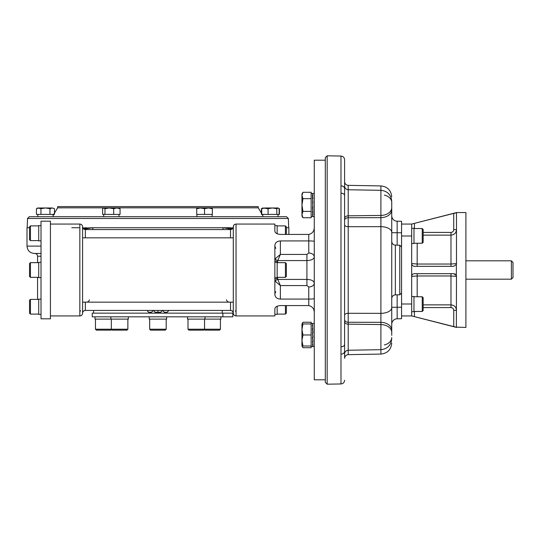 <?xml version="1.0" encoding="UTF-8"?>
<svg xmlns="http://www.w3.org/2000/svg" width="540" height="540" viewBox="0 0 540 540"><rect width="100%" height="100%" fill="white"/><g stroke="black" fill="none" stroke-linecap="round" stroke-linejoin="round"><path stroke-width="0.81" d="M222.878 313.139L92.239 313.139L92.239 316.818L232.828 316.818L232.828 313.139L222.878 313.139L222.878 316.818M187.542 316.818L187.542 319.113L220.88 319.113L220.88 316.818M149.209 316.818L149.209 319.113L166.664 319.113L166.664 316.818M94.993 316.818L94.993 319.113L128.331 319.113L128.331 316.818M188.001 329.218L188.919 330.143L203.621 330.143L204.215 329.549L204.802 330.143L219.503 330.143L220.421 329.218L188.001 329.218L188.001 319.113M149.668 329.218L150.586 330.143L165.287 330.143L166.205 329.218L149.668 329.218L149.668 319.113M111.665 329.549L111.078 330.143L96.377 330.143L95.459 329.218L111.335 329.218L112.253 330.143L126.954 330.143L127.872 329.218L111.335 329.218L111.335 319.113M95.459 329.218L95.459 319.113M222.257 310.433L222.257 313.139M275.225 281.246L274.86 279.585A2.754 1.026 180 0 1 277.621 278.559L277.796 279.423A2.754 1.067 -21.3 0 0 275.225 281.246L280.375 285.586L280.375 299.072C277.007 298.856 275.171 297.344 274.86 294.543L274.86 245.457C275.164 242.663 277 241.151 280.375 240.928L308.759 240.928L308.759 234.428L280.375 234.428C277.007 234.151 275.171 233.064 274.86 231.161L274.86 224.06L236.041 224.06L236.041 315.941C234.367 315.779 233.449 314.861 233.287 313.187A2.754 2.754 0 0 0 230.526 310.433L85.347 310.433A2.754 2.754 0 0 0 82.593 313.187L82.593 313.166C82.755 311.513 83.68 310.601 85.347 310.433L85.347 302.157M79.832 312.269A1.836 1.836 0 0 1 80.548 310.817A1.836 1.836 0 0 0 79.832 312.269M41.013 253.463L34.351 253.463C29.889 253.024 27.439 250.574 27 246.112L27 227.732L29.525 227.732M288.873 234.428L288.873 227.732L286.349 227.732M82.937 227.961L86.764 227.732L86.846 228.697L92.88 227.732L82.553 228.184M223.182 229.568A2.754 1.364 96.8 0 1 222.993 227.732L229.034 228.697L229.109 227.732L92.88 227.732A2.754 1.364 -96.8 0 1 92.698 229.568M233.327 228.184L229.109 227.732L232.936 227.961M71.806 227.732L78.975 227.732M230.526 237.843L230.526 229.568L110.531 229.568M83.335 228.697L86.846 228.697A2.754 1.478 -101.2 0 1 86.886 229.568M232.538 228.697L229.034 228.697A2.754 1.478 -78.8 0 0 228.987 229.568M230.526 302.157L230.526 310.433C231.95 310.433 232.868 311.344 233.287 313.166L233.287 237.843L82.593 237.843L82.593 226.814C82.755 228.488 83.673 229.406 85.347 229.568L85.347 237.843M288.684 227.732L288.36 218.477L27.513 218.477L27.196 227.732M288.36 218.477L286.524 216.709L278.046 216.709L278.046 214.407L278.046 216.709L29.349 216.709L27.513 218.477M37.854 216.709L37.827 214.407L37.827 216.709M279.133 214.407L279.133 208.676L277.965 207.974L279.437 208.676L279.437 214.407L261.401 214.407L261.401 208.676L262.035 208.352M279.437 208.676L278.802 208.352M278.228 207.974L276.797 208.676L276.797 214.407M262.872 207.974L261.711 208.676L264.897 207.974L272.444 207.974L268.083 208.676L262.609 207.974L261.401 208.676M277.965 207.974L272.444 207.974L276.797 208.676M261.711 208.676L261.711 214.407M268.083 208.676L268.083 214.407M212.341 208.676L212.341 207.974L208.433 207.974L212.341 208.676L212.341 214.407L196.722 214.407L196.722 207.974L200.624 207.974L196.722 208.676M204.532 208.676L200.624 207.974L208.433 207.974L204.532 208.676L204.532 214.407M104.969 214.407L102.634 214.407L102.634 208.676L103.802 207.974L109.323 207.974L104.969 208.676L104.969 214.407L120.056 214.407L120.056 208.676L116.87 207.974L109.323 207.974L113.683 208.676L113.683 214.407M113.683 208.676L116.87 207.974L119.434 208.136M118.888 207.974L120.056 208.676M104.969 208.676L103.802 207.974M54.473 208.676L52.218 207.974L54.473 208.676L54.473 214.407L36.437 214.407L36.437 208.676L38.691 207.974L36.437 208.676L37.645 207.974L40.946 208.676L40.946 214.407M40.946 208.676L45.455 207.974L38.691 207.974M49.964 208.676L52.218 207.974L45.455 207.974L49.964 208.676L49.964 214.407M57.611 207.839L258.269 207.839L258.221 206.597L57.652 206.597L57.611 207.839L53.082 215.44M50.429 318.816L50.429 221.184L41.013 221.184L41.013 318.816L50.429 318.816M41.013 240.874L38.718 240.874L38.718 225.619L41.013 225.619M30.443 225.896L29.525 226.814L29.525 239.679L30.443 240.597L30.443 225.896L38.718 225.896M41.013 314.381L38.718 314.381L38.718 299.126L41.013 299.126M30.443 299.403L29.525 300.321L29.525 313.187L30.443 314.105L30.443 299.403L38.718 299.403M41.013 277.627L38.718 277.627L38.718 262.373L41.013 262.373M30.443 262.649L29.525 263.567L29.525 276.433L30.443 277.351L30.443 262.649L38.718 262.649M233.287 302.157L82.593 302.157L82.593 237.843M233.287 237.843L233.287 226.814C233.118 228.488 232.2 229.406 230.526 229.568M277.162 306.227L277.162 314.381L274.86 314.381L274.86 308.84L274.86 315.941L236.041 315.941M274.86 308.84C275.164 306.943 277 305.849 280.375 305.572L308.759 305.572C312.424 306.457 314.26 308.873 314.273 312.822M280.375 299.072L308.759 299.072C312.424 299.059 314.26 298.877 314.273 298.532M280.375 240.928L280.375 254.414L275.225 258.755A2.754 1.067 -158.7 0 0 277.796 260.577L277.621 261.441A2.754 1.026 0 0 1 274.86 260.415L275.225 258.755M306.923 285.586L306.923 279.423C311.384 279.605 313.834 280.82 314.273 283.068A5.515 3.902 180 0 1 308.759 286.969L306.923 285.586L280.375 285.586L277.796 279.423L306.923 279.423L306.923 254.414L280.375 254.414L277.796 260.577L306.923 260.577C311.398 260.388 313.848 259.173 314.273 256.932A5.515 3.902 180 0 0 308.759 253.031L308.759 240.928C312.424 240.941 314.26 241.124 314.273 241.468M325.303 160.198L314.273 160.198L314.273 379.802L325.303 379.802M340.983 354.146L340.983 346.842A3.679 2.477 -0 0 0 344.594 344.365L344.594 351.432A3.679 2.713 -0 0 1 340.983 354.146L340.983 383.954L327.173 384.197L327.173 155.804L325.303 157.639L325.303 382.361L325.303 160.171M391.736 332.593L391.736 329.967M391.736 335.347L391.736 330.136A11.03 7.796 0 0 0 380.902 322.34L380.902 313.355A11.03 5.684 0 0 0 391.736 307.672L391.736 330.136M344.594 315.178A3.679 1.883 180 0 1 348.206 313.295L348.206 324.169L380.902 324.574A11.03 7.796 -0 0 1 391.736 332.37M344.594 224.822A3.679 1.883 180 0 0 348.206 226.706L348.206 313.295L380.902 313.355L380.902 226.645L348.206 226.706L348.206 217.748L380.902 217.661A11.03 7.796 -0 0 0 391.736 209.864L391.736 307.672M391.736 232.328A11.03 5.684 0 0 0 380.902 226.645L380.902 215.426L348.206 215.831L348.206 217.748A3.679 2.599 180 0 0 344.594 220.347M391.736 209.864L391.736 202.426A11.03 7.796 0 0 0 384.386 195.075M391.736 210.033L391.736 206.456M340.983 346.842L340.983 185.855A3.679 2.713 0 0 1 344.594 188.568L344.594 181.676C344.804 183.877 346.005 185.099 348.206 185.348L348.206 189.749C346.005 189.5 344.804 188.278 344.594 186.077L344.594 159.719C344.385 157.518 343.184 156.29 340.983 156.047L327.173 155.804M401.564 292.957L401.564 247.043L401.564 292.957L399.762 294.793L395.348 294.874C393.147 295.117 391.939 296.345 391.736 298.546M391.736 324.304A5.515 5.515 0 0 1 397.15 318.789L397.15 294.84M397.15 318.789L401.564 318.715L401.564 221.285L397.15 221.211A5.515 5.515 0 0 1 391.736 215.696M397.15 245.16L397.15 221.211L401.564 221.285M391.736 207.63A11.03 7.796 -0 0 1 380.902 215.426L380.902 190.316L348.206 189.749L348.206 215.831A3.679 2.599 180 0 0 344.594 218.43L344.594 188.568M344.594 344.365L344.594 195.635A3.679 2.477 0 0 0 340.983 193.158M344.594 319.653A3.679 2.599 180 0 0 348.206 322.252L380.902 322.34L380.902 354.078L348.206 354.652C346.005 354.901 344.804 356.123 344.594 358.324L344.594 351.432M456.489 212.571L456.489 263.567A2.754 2.754 0 0 1 456.361 264.404L456.361 275.596L453.735 273.679L414.43 273.679C412.776 273.821 411.851 274.738 411.676 276.433L417.184 275.967L450.974 275.967L456.489 276.433L456.361 327.152L465.905 327.429L465.905 212.571L456.489 212.571L411.676 224.06L411.676 315.941L401.564 315.941M417.184 243.243L417.184 264.033L450.974 264.033L456.489 263.567L456.361 264.404L453.735 266.321L414.43 266.321C412.776 266.18 411.858 265.262 411.676 263.567L417.184 264.033L417.184 266.321M423.158 235.13L450.974 235.13C454.322 234.806 456.165 232.97 456.489 229.622L453.735 229.622C453.58 231.309 452.662 232.241 450.974 232.416L423.158 232.416M511.394 260.813L513 262.42L513 277.58L511.394 279.187L511.394 260.813L465.905 260.813M423.158 304.871L450.974 304.871L450.974 307.584C452.655 307.76 453.58 308.691 453.735 310.379L456.489 310.379C456.172 307.037 454.329 305.201 450.974 304.871L450.974 273.679M454.761 273.875A2.754 2.754 0 0 1 455.348 274.199M456.361 275.596L456.489 276.433M411.676 311.735L413.971 311.735L413.971 296.487L411.676 296.487M422.24 311.465L423.158 310.541L423.158 297.682L422.24 296.757L422.24 311.465L413.971 311.465M455.342 326.99L411.676 315.941L456.489 327.429M401.564 224.06L411.676 224.06L453.735 213.388L453.735 229.622L453.735 213.388L456.361 212.848M411.676 243.513L413.971 243.513L413.971 228.265L411.676 228.265M422.24 243.243L423.158 242.318L423.158 229.46L422.24 228.535L422.24 243.243L413.971 243.243M314.273 216.695L312.579 216.493L312.977 216.493L312.579 214.799L312.977 214.799L312.768 205.025L312.964 207.279L312.451 207.306L312.849 211.511L312.451 211.511L312.849 214.731L312.451 214.731L312.849 216.472L312.451 216.472L312.842 216.108M311.148 216.695L312.451 216.472M301.961 195.48L301.961 205.025L302.947 198.659L301.961 195.48L301.961 194.002L302.947 192.294L301.961 195.48L301.961 199.517M311.148 193.354L312.849 193.583L312.451 193.583L312.849 195.325L312.451 195.325L312.849 207.306M314.273 193.354L312.579 193.556M312.579 328.597L312.957 332.822L312.579 323.555L312.977 323.555L312.579 323.507L314.273 323.305M302.947 334.976L301.961 329.461L302.947 323.946L301.961 323.946L301.961 345.998L302.947 347.706L302.184 345.998L302.947 347.706L311.148 347.706L311.148 334.976L302.947 334.976L301.961 340.484L302.947 345.998L311.148 345.998M301.961 323.946L302.947 322.238L302.184 323.946M302.947 322.238L311.148 322.238L311.148 323.305L312.849 323.555M312.451 323.528L312.849 323.528L312.451 323.528L312.849 325.269L312.451 325.269L312.849 328.489L312.451 328.489L312.849 332.694L312.451 332.694L312.849 337.25L312.451 337.25L312.849 341.456L312.451 341.456L312.849 344.675L312.451 344.675L312.849 346.417L311.148 346.646M312.977 346.397L312.579 346.417M312.977 216.446L312.579 216.472M302.947 211.39L301.961 205.025L301.961 214.576L302.947 211.39L311.148 211.39L311.148 192.294L302.947 192.294M312.451 193.583L312.849 193.603M302.947 198.659L311.148 198.659M301.961 214.576L301.961 216.054L302.947 217.762L301.961 214.576L302.947 217.762L311.148 217.762L311.148 211.39M312.849 214.731L312.518 211.511M312.849 211.511L312.478 207.306M312.836 207.164L312.653 205.025M312.593 199.058L312.957 202.871L312.593 199.058M312.579 198.653L312.977 198.646L312.579 195.392L312.916 198.646M312.768 205.025L312.579 202.871L312.977 202.871M312.579 195.392L312.977 195.392L312.586 193.988M312.579 193.603L312.977 193.603M314.273 346.646L312.579 346.444L312.977 346.444L312.586 344.675M302.947 323.946L311.148 323.946L311.148 323.305M311.148 334.976L311.148 323.946M301.961 345.998L302.947 345.998M312.653 346.646L312.842 346.052M312.849 344.675L312.518 341.456M312.849 341.456L312.478 337.25M312.579 325.343L312.916 328.597M312.579 344.75L312.977 344.743L312.586 341.456M312.579 341.564L312.977 341.564L312.593 337.25M312.579 337.372L312.977 337.372L312.579 332.822L312.977 332.822M312.579 323.555L312.586 323.933M308.759 234.428C312.424 233.543 314.26 231.127 314.273 227.178M274.86 277.627L277.162 277.627L277.162 262.373L274.86 262.373M285.431 277.351L286.349 276.433L286.349 263.567L285.431 262.649L285.431 277.351L277.162 277.351M285.431 305.572L285.431 314.105L277.162 314.105M286.349 305.572L286.349 313.187L285.431 314.105M277.162 233.779L277.162 225.619L274.86 225.619M286.349 234.428L286.349 226.814L285.431 225.896L285.431 234.428M82.593 302.157L82.593 313.187C82.431 314.861 81.506 315.779 79.832 315.941L50.429 315.941M235.332 310.817A1.836 1.836 0 0 1 236.041 312.269M168.966 310.433L167.123 312.269L164.369 312.269L162.533 310.433L160.697 312.269L157.936 312.269L157.936 310.433M157.936 312.269L155.183 312.269L153.347 310.433L151.504 312.269L148.75 312.269L146.914 310.433M50.429 224.06L79.832 224.06L79.832 315.941M41.013 246.112L27 246.112M308.759 305.572L308.759 286.969M277.621 261.441L277.621 262.649M277.621 277.351L277.621 278.559M348.206 354.652L348.206 324.169A3.679 2.599 180 0 1 344.594 321.57M384.386 344.925A11.03 7.796 -0 0 0 391.736 337.574M380.902 190.316C387.497 191.059 391.108 194.738 391.736 201.346C391.108 194.738 387.497 191.059 380.902 190.316L380.902 185.922L348.206 185.348M399.762 294.793L399.762 245.207L395.348 245.126L395.348 294.874M401.564 232.774L391.736 232.693M401.564 307.226L391.736 307.307M411.676 236L401.564 236M411.676 304L401.564 304M450.974 266.321L450.974 232.416M417.184 273.679L417.184 296.757M450.974 307.584L423.158 307.584M414.43 316.643L414.43 311.465M453.735 326.612L453.735 310.379M414.43 228.535L414.43 223.357M340.983 185.855L340.983 156.047M306.923 254.414L308.759 253.031M41.013 256.216L37.564 256.216C37.402 254.543 36.484 253.625 34.81 253.463M205.004 319.113L205.004 316.818M110.876 319.113L110.876 316.818M220.421 329.218L220.421 319.113M203.621 330.143L204.545 329.218L204.545 319.113M166.205 329.218L166.205 319.113M126.954 330.143L127.872 329.218L127.872 319.113M93.616 310.433L93.616 313.139M110.66 229.568L85.347 229.568M262.791 216.709L262.791 214.407M212.153 216.709L212.153 214.407M196.904 216.709L196.904 214.407M118.975 216.709L118.975 214.407M103.721 216.709L103.721 214.407M53.082 216.709L53.082 214.407M258.269 207.839L262.791 215.44M30.443 240.597L38.718 240.597M30.443 314.105L38.718 314.105M30.443 277.351L38.718 277.351M82.451 227.873L83.342 227.988L82.391 227.752M233.482 227.752L232.538 227.988L233.429 227.873M380.902 349.684C387.497 348.941 391.108 345.263 391.736 338.654C391.108 345.263 387.497 348.941 380.902 349.684L348.206 350.251C346.005 350.501 344.804 351.722 344.594 353.923M380.902 354.078C387.497 353.342 391.108 349.663 391.736 343.055M380.902 185.922C387.497 186.658 391.108 190.337 391.736 196.945M395.348 245.126C393.147 244.883 391.939 243.655 391.736 241.454M399.762 245.207L401.564 247.043M348.206 189.749C346.005 189.5 344.804 188.278 344.594 186.077M511.394 279.187L465.905 279.187M422.24 296.757L413.971 296.757M422.24 228.535L413.971 228.535M340.983 383.954C343.184 383.711 344.385 382.482 344.594 380.281M327.173 384.197L325.303 382.361M275.717 291.661L274.86 293.875M275.717 248.339L274.86 246.125L275.717 248.339M285.431 262.649L277.162 262.649M285.431 225.896L277.162 225.896M79.832 224.06C81.506 224.222 82.431 225.14 82.593 226.814M236.041 224.06C234.367 224.222 233.449 225.14 233.287 226.814M37.564 299.403L37.564 277.351M37.564 262.649L37.564 256.216M226.429 299.862L227.286 301.435M227.63 301.705L229.041 302.157M89.444 299.862L88.594 301.435M88.243 301.705L86.832 302.157"/></g></svg>

